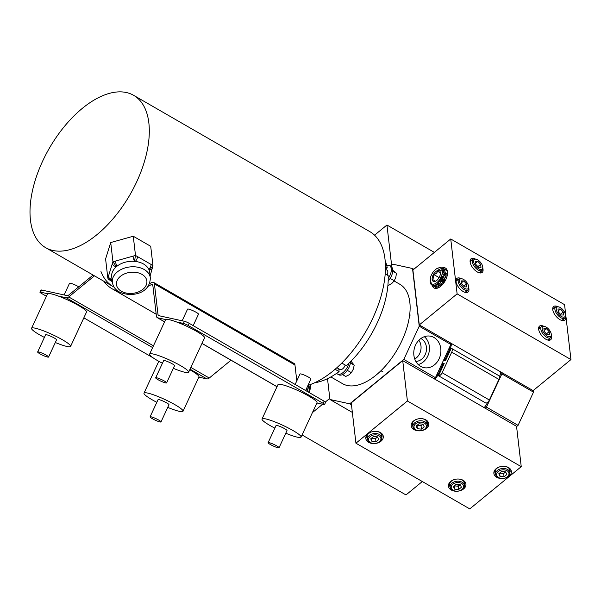 <?xml version="1.0" encoding="UTF-8"?>
<svg xmlns="http://www.w3.org/2000/svg" width="601" height="601" viewBox="0 0 601 601"><rect width="100%" height="100%" fill="white"/><g stroke="black" fill="none" stroke-linecap="round" stroke-linejoin="round"><path stroke-width="0.9" d="M149.461 283.747A87.964 46.547 -60 0 0 151.52 282.62A4.778 2.532 120 0 1 153.601 282.402A4.778 2.532 120 0 1 154.427 283.905L158.025 314.819A2.389 1.262 -60 0 0 158.439 315.563A2.389 1.262 -60 0 0 158.634 315.645L184.372 321.28A3.824 0.541 24.9 0 1 189.232 323.346L324.142 401.198A3.824 0.541 24.9 0 1 325.569 402.362L324.57 404.511A3.824 0.541 -155.1 0 0 323.15 403.346L324.142 401.198M189.232 323.346L188.233 325.494L323.15 403.346M153.601 282.402L294.137 363.5A4.778 2.532 120 0 1 294.963 365.002L296.804 380.854M100.96 271.554A87.964 46.547 -60 0 0 113.198 286.654A87.964 46.547 -60 0 0 114.107 287.15M47.697 293.724L40.59 292.169A3.824 0.541 -155.1 0 0 39.936 292.176L40.928 290.028A3.824 0.541 24.9 0 1 41.589 290.02L67.327 295.654A2.389 1.262 -60 0 0 68.522 295.226L93.102 275.055M39.936 292.176A3.824 0.541 -155.1 0 0 41.356 293.341L46.427 296.263M83.839 317.854L153.09 357.82M94.447 275.829L68.724 296.939A4.778 2.532 120 0 1 66.328 297.803L58.237 296.03M230.994 360.194L209.261 378.037A4.778 2.532 120 0 1 206.864 378.9L198.856 377.143M165.733 319.559L157.642 317.786A4.778 2.532 120 0 1 157.244 317.636A4.778 2.532 120 0 1 156.418 316.134L152.819 285.22A2.389 1.262 -60 0 0 152.406 284.468A2.389 1.262 -60 0 0 151.362 284.581A90.353 47.81 120 0 1 147.966 286.399M118.284 291.305A90.353 47.81 120 0 1 112.004 288.72A90.353 47.81 120 0 1 103.74 281.193M188.233 325.494A3.824 0.541 -155.1 0 0 183.38 323.421L176.273 321.866M324.57 404.511A3.824 0.541 -155.1 0 1 323.916 404.518L316.892 402.986M42.603 161.203A87.964 46.547 120 0 1 133.617 95.319A87.964 46.547 120 0 1 136.705 181.802A87.964 46.547 120 0 1 45.691 247.695A87.964 46.547 120 0 1 42.603 161.203M133.617 95.319L369.773 231.595A87.964 46.547 120 0 1 372.853 318.079A87.964 46.547 120 0 1 307.997 385.361M112.117 280.269A3.824 2.021 120 0 1 110.727 280.584A3.824 2.021 120 0 1 110.411 280.464L108.796 279.533L107.834 278.158L105.596 258.941L110.712 242.556L112.943 261.773L116.421 266.671A19.119 13.214 173.4 0 0 111.711 276.791L112.349 282.282A19.119 13.214 -6.6 0 1 122.972 268.662A19.119 13.214 -6.6 0 1 144.217 269.518A19.119 13.214 -6.6 0 1 150.34 277.865C149.859 294.693 129.951 297.382 119.141 291.838C115.332 289.697 113.071 286.512 112.349 282.282M150.34 277.865L149.702 272.373A19.119 13.214 173.4 0 0 148.98 269.721A19.119 13.214 173.4 0 0 148.77 269.271A19.119 13.214 173.4 0 0 143.579 264.027A19.119 13.214 173.4 0 0 135.165 261.42A19.119 13.214 173.4 0 0 134.489 261.352A19.119 13.214 173.4 0 0 116.894 266.281A19.119 13.214 173.4 0 0 116.421 266.671A3.824 2.644 -162.7 0 1 112.379 263.576L112.943 261.773L133.016 256.154A3.824 0.616 74.4 0 0 134.489 261.352L135.503 255.455L133.264 236.238L110.712 242.556M133.016 256.154L135.503 255.455L152.947 265.522L150.708 246.305L133.264 236.238M112.019 279.39A3.824 2.644 -162.7 0 1 108.398 276.355L112.379 263.576M115.422 261.074A3.824 0.616 74.4 0 0 116.894 266.281L116.511 266.393M112.349 279.728L109.284 279.75M137.419 256.559A3.824 2.021 120 0 1 135.165 261.42L134.864 261.247M151.024 264.417A3.824 2.021 120 0 1 148.77 269.271L152.857 266.378L152.308 268.114A3.824 2.644 -162.7 0 1 148.98 269.721L149.071 269.443M152.947 265.522L152.857 266.378M420.64 366.362A16.062 13.44 102.3 0 0 423.307 367.481A16.062 13.44 102.3 0 0 439.789 357.167A16.062 13.44 102.3 0 0 434.027 337.514A16.062 13.44 102.3 0 0 430.166 336.132A16.062 13.44 102.3 0 0 414.645 347.401A16.062 13.44 102.3 0 0 420.64 366.362M418.236 364.537A15.453 12.929 102.3 0 0 429.031 352.314A15.453 12.929 102.3 0 0 424.329 336.688M415.847 361.411A11.952 9.999 102.3 0 0 426.094 352.036A11.952 9.999 102.3 0 0 421.384 338.814A11.952 9.999 102.3 0 0 420.858 338.528M414.75 359A11.952 9.999 102.3 0 0 418.852 340.264M434.125 378.75L435.432 377.676L450.855 344.456L450.69 343.051M450.855 344.456L419.235 326.208L412.526 268.504L392.738 264.17L390.365 266.115M327.507 378.668L329.926 399.485L349.714 403.819L403.812 359.428L419.235 326.208M352.351 412.421L329.926 399.485M351.465 404.826L349.714 403.819M435.432 377.676L403.812 359.428M413.834 269.256L412.526 268.504M450.72 481.416A8.797 6.078 -6.6 0 1 453.965 479.666A8.797 6.078 -6.6 0 1 459.066 479.072A8.797 6.078 -6.6 0 1 465.542 482.798A8.797 6.078 -6.6 0 1 463.649 488.876A8.797 6.078 -6.6 0 1 451.268 490.003A8.797 6.078 -6.6 0 1 450.72 481.416M464.43 485.323A7.648 5.289 173.4 0 0 464.686 483.437A7.648 5.289 173.4 0 0 458.886 479.057M454.138 479.613A7.648 5.289 173.4 0 0 451.471 481.078A7.648 5.289 173.4 0 0 449.495 485.202A7.648 5.289 173.4 0 0 450.179 486.975M368.09 433.727A8.797 6.078 -6.6 0 1 371.335 431.976A8.797 6.078 -6.6 0 1 376.429 431.383A8.797 6.078 -6.6 0 1 382.912 435.109A8.797 6.078 -6.6 0 1 381.019 441.187A8.797 6.078 -6.6 0 1 368.631 442.313A8.797 6.078 -6.6 0 1 368.09 433.727M381.793 437.633A7.648 5.289 173.4 0 0 382.056 435.755A7.648 5.289 173.4 0 0 376.249 431.368M371.501 431.924A7.648 5.289 173.4 0 0 368.834 433.389A7.648 5.289 173.4 0 0 366.858 437.52A7.648 5.289 173.4 0 0 367.549 439.293M413.518 421.008A8.797 6.078 -6.6 0 1 416.763 419.258A8.797 6.078 -6.6 0 1 421.857 418.664A8.797 6.078 -6.6 0 1 428.34 422.39A8.797 6.078 -6.6 0 1 426.447 428.468A8.797 6.078 -6.6 0 1 414.059 429.595A8.797 6.078 -6.6 0 1 413.518 421.008M427.221 424.915A7.648 5.289 173.4 0 0 427.484 423.029A7.648 5.289 173.4 0 0 421.684 418.649M416.929 419.197A7.648 5.289 173.4 0 0 414.262 420.67A7.648 5.289 173.4 0 0 412.286 424.794A7.648 5.289 173.4 0 0 412.977 426.567M496.148 468.69A8.797 6.078 -6.6 0 1 499.393 466.939A8.797 6.078 -6.6 0 1 504.494 466.346A8.797 6.078 -6.6 0 1 510.97 470.072A8.797 6.078 -6.6 0 1 509.077 476.15A8.797 6.078 -6.6 0 1 496.696 477.277A8.797 6.078 -6.6 0 1 496.148 468.69M505.088 478.013A6.213 4.297 173.4 0 0 507.379 476.773A6.213 4.297 173.4 0 0 506.996 470.703A6.213 4.297 173.4 0 0 498.252 471.5A6.213 4.297 173.4 0 0 496.914 475.797A6.213 4.297 173.4 0 0 501.489 478.426A6.213 4.297 173.4 0 0 505.088 478.013L505.358 477.923A7.174 4.958 173.4 0 0 508.003 476.495A7.174 4.958 173.4 0 0 509.858 472.626A7.648 5.289 173.4 0 0 510.121 470.718A7.648 5.289 173.4 0 0 504.314 466.331M499.566 466.887A7.648 5.289 173.4 0 0 496.899 468.352A7.648 5.289 173.4 0 0 494.923 472.484A7.648 5.289 173.4 0 0 495.607 474.257A7.174 4.958 173.4 0 0 501.204 478.404L501.489 478.426M402.715 360.623L351.239 402.858L355.935 443.215L469.764 508.904L521.24 466.669L516.544 426.312L402.715 360.623L407.403 400.98L521.24 466.669M355.935 443.215L407.403 400.98M434.944 379.223A9.563 5.056 -60 0 0 438.061 374.588L442.847 364.289L441.758 364.048M442.847 364.289L443.621 364.732M484.128 407.606A9.563 5.056 -60 0 0 487.253 402.978L487.516 402.415M454.604 489.146L458.631 489.522L461.418 487.238L460.171 484.571L456.144 484.196L453.357 486.487L454.604 489.146L454.221 485.856L458.247 486.232L459.637 485.09A3.583 2.479 173.4 0 0 460.141 484.571M452.823 484.226A6.213 4.297 173.4 0 0 451.486 488.523A6.213 4.297 173.4 0 0 456.061 491.152A6.213 4.297 173.4 0 0 459.66 490.732A6.213 4.297 173.4 0 0 461.951 489.499A6.213 4.297 173.4 0 0 461.568 483.429A6.213 4.297 173.4 0 0 452.823 484.226M459.66 490.732L459.93 490.641A7.174 4.958 173.4 0 0 462.575 489.214A7.174 4.958 173.4 0 0 464.43 485.345A7.174 4.958 173.4 0 0 459.63 481.333A7.174 4.958 173.4 0 0 452.035 483.136A7.174 4.958 173.4 0 0 450.187 487.005A7.174 4.958 173.4 0 0 455.776 491.122L456.061 491.152M454.536 485.518A3.583 2.479 173.4 0 0 456.234 486.044A3.583 2.479 173.4 0 0 459.637 485.09L460.201 484.631M458.247 486.232L458.631 489.522M371.966 441.465L375.993 441.84L378.78 439.556L377.541 436.889L373.514 436.514L370.727 438.798L371.966 441.465L371.583 438.167L375.61 438.542L377.007 437.4A3.583 2.479 173.4 0 0 377.503 436.889M370.186 436.536A6.213 4.297 173.4 0 0 368.849 440.833A6.213 4.297 173.4 0 0 373.431 443.463A6.213 4.297 173.4 0 0 377.03 443.05A6.213 4.297 173.4 0 0 379.321 441.81A6.213 4.297 173.4 0 0 378.938 435.74A6.213 4.297 173.4 0 0 370.186 436.536M377.03 443.05L377.3 442.96A7.174 4.958 173.4 0 0 379.945 441.532A7.174 4.958 173.4 0 0 381.793 437.663A7.174 4.958 173.4 0 0 376.992 433.644A7.174 4.958 173.4 0 0 369.405 435.447A7.174 4.958 173.4 0 0 367.549 439.316A7.174 4.958 173.4 0 0 373.146 443.44L373.431 443.463M371.906 437.828A3.583 2.479 173.4 0 0 373.597 438.354A3.583 2.479 173.4 0 0 377.007 437.4L377.563 436.942M375.61 438.542L375.993 441.84M417.394 428.738L421.421 429.114L424.208 426.83L422.969 424.163L418.942 423.788L416.155 426.071L417.394 428.738L417.011 425.44L421.038 425.824L422.435 424.682A3.583 2.479 173.4 0 0 422.931 424.163M415.614 423.818A6.213 4.297 173.4 0 0 414.277 428.107A6.213 4.297 173.4 0 0 418.859 430.744A6.213 4.297 173.4 0 0 422.458 430.324A6.213 4.297 173.4 0 0 424.749 429.084A6.213 4.297 173.4 0 0 424.366 423.021A6.213 4.297 173.4 0 0 415.614 423.818M422.458 430.324L422.728 430.233A7.174 4.958 173.4 0 0 425.373 428.806A7.174 4.958 173.4 0 0 427.221 424.937A7.174 4.958 173.4 0 0 422.42 420.918A7.174 4.958 173.4 0 0 414.833 422.721A7.174 4.958 173.4 0 0 412.977 426.597A7.174 4.958 173.4 0 0 418.574 430.714L418.859 430.744M417.334 425.11A3.583 2.479 173.4 0 0 419.025 425.636A3.583 2.479 173.4 0 0 422.435 424.682L422.991 424.216M421.038 425.824L421.421 429.114M500.032 476.42L504.059 476.803L506.846 474.512L505.599 471.853L501.572 471.477L498.785 473.761L500.032 476.42L499.649 473.13L503.676 473.505L505.065 472.363A3.583 2.479 173.4 0 0 505.569 471.845M509.43 468.945L509.858 472.626A7.174 4.958 173.4 0 0 505.058 468.607A7.174 4.958 173.4 0 0 497.463 470.41A7.174 4.958 173.4 0 0 495.615 474.279L495.186 470.598M499.964 472.792A3.583 2.479 173.4 0 0 501.662 473.318A3.583 2.479 173.4 0 0 505.065 472.363L505.629 471.905M503.676 473.505L504.059 476.803M391.604 265.101L386.939 225.014L434.388 252.397M386.939 225.014L374.551 235.186M310.867 384.355A11.472 6.07 120 0 1 308.831 392.363M310.882 384.888A10.292 5.447 -60 0 0 310.8 384.385M329.799 398.35L325.344 402.009M322.624 404.24L312.422 412.602M422.323 481.529L405.975 494.939L302.048 434.966M306.991 387.525L305.901 390.515M307.156 391.394L308.749 385.113M308.974 385.038L307.374 391.521M308.741 392.31L310.229 384.595M310.371 384.542L309.733 390.372M308.531 387.277L308.508 385.196M309.695 384.888L309.199 384.963M308.636 386.601L308.561 385.173M442.441 267.828A11.472 6.07 120 0 1 447.535 272.17A11.472 6.07 120 0 1 440.728 286.286A11.472 6.07 120 0 1 438.565 287.706A11.472 6.07 120 0 1 432.224 285.347M434.891 287A10.292 5.447 -60 0 0 435.582 287.511A10.292 5.447 -60 0 0 439.076 287.436M482.843 268.331A8.797 4.327 -129.4 0 1 483.046 269.376A8.797 4.327 -129.4 0 1 479.29 272.809A8.797 4.327 -129.4 0 1 470.117 261.916A8.797 4.327 -129.4 0 1 470.087 261.585A8.797 4.327 -129.4 0 1 475.173 258.971M478.697 272.614A7.648 3.764 50.6 0 0 480.657 272.193A7.648 3.764 50.6 0 0 481.371 270.991M565.481 316.013A8.797 4.327 -129.4 0 1 565.676 317.058A8.797 4.327 -129.4 0 1 561.927 320.491A8.797 4.327 -129.4 0 1 552.747 309.598A8.797 4.327 -129.4 0 1 552.717 309.275A8.797 4.327 -129.4 0 1 557.803 306.66M561.326 320.303A7.648 3.764 50.6 0 0 563.295 319.875A7.648 3.764 50.6 0 0 564.001 318.68M551.372 335.598A8.797 4.327 -129.4 0 1 551.568 336.643A8.797 4.327 -129.4 0 1 547.812 340.068A8.797 4.327 -129.4 0 1 538.639 329.183A8.797 4.327 -129.4 0 1 538.609 328.852A8.797 4.327 -129.4 0 1 543.695 326.238M547.218 339.881A7.648 3.764 50.6 0 0 549.179 339.46A7.648 3.764 50.6 0 0 549.892 338.258M468.735 287.909A8.797 4.327 -129.4 0 1 468.93 288.953A8.797 4.327 -129.4 0 1 465.182 292.386A8.797 4.327 -129.4 0 1 456.001 281.493A8.797 4.327 -129.4 0 1 455.971 281.17A8.797 4.327 -129.4 0 1 461.057 278.556M464.581 292.199A7.648 3.764 50.6 0 0 466.549 291.77A7.648 3.764 50.6 0 0 467.255 290.568M419.28 324.931L412.902 270.022L450.735 238.98L457.121 293.881L419.28 324.931L533.117 390.62L570.95 359.571L457.121 293.881M447.55 272.756A10.292 5.447 -60 0 0 445.867 269.691A10.292 5.447 -60 0 0 444.89 269.301M570.95 359.571L564.564 304.669L450.735 238.98M472.273 259.902A7.648 3.764 50.6 0 0 470.959 260.368A7.648 3.764 50.6 0 0 470.155 262.209M554.903 307.592A7.648 3.764 50.6 0 0 553.589 308.05A7.648 3.764 50.6 0 0 552.792 309.898M540.795 327.169A7.648 3.764 50.6 0 0 539.48 327.628A7.648 3.764 50.6 0 0 538.676 329.476M458.157 279.48A7.648 3.764 50.6 0 0 456.843 279.946A7.648 3.764 50.6 0 0 456.046 281.786M500.671 371.891A9.563 5.056 120 0 1 499.439 376.714M446.115 359.353L444.259 358.669M445.784 360.074L444.064 359.082M451.486 343.509A9.563 5.056 120 0 1 450.126 348.603L445.341 358.91M482.753 266.964A6.213 3.058 50.6 0 0 476.27 259.264A6.213 3.058 50.6 0 0 473.618 261.69A6.213 3.058 50.6 0 0 478.584 268.715A6.213 3.058 50.6 0 0 482.776 267.19A6.213 3.058 50.6 0 0 482.753 266.964M476.27 259.264L475.338 259.016A7.174 3.531 50.6 0 0 472.995 259.309A7.174 3.531 50.6 0 0 472.273 261.811A7.174 3.531 50.6 0 0 476.42 268.752A7.174 3.531 50.6 0 0 482.092 270.397A7.174 3.531 50.6 0 0 482.836 268.159L482.776 267.19M477.84 261.352L480.65 264.357L480.995 267.332L478.531 267.295L475.729 264.29L475.383 261.322L477.84 261.352L475.601 263.193M477.9 266.619L480.65 264.357M565.391 314.646A6.213 3.058 50.6 0 0 558.907 306.953A6.213 3.058 50.6 0 0 556.256 309.372A6.213 3.058 50.6 0 0 561.221 316.404A6.213 3.058 50.6 0 0 565.413 314.879A6.213 3.058 50.6 0 0 565.391 314.646M558.907 306.953L557.968 306.698A7.174 3.531 50.6 0 0 555.632 306.998A7.174 3.531 50.6 0 0 554.911 309.5A7.174 3.531 50.6 0 0 559.058 316.434A7.174 3.531 50.6 0 0 564.73 318.079A7.174 3.531 50.6 0 0 565.473 315.848L565.413 314.879M560.478 309.042L563.287 312.047L563.633 315.014L561.169 314.984L558.359 311.979L558.013 309.004L560.478 309.042L558.231 310.882M560.53 314.3L563.287 312.047M551.282 334.224A6.213 3.058 50.6 0 0 544.799 326.531A6.213 3.058 50.6 0 0 542.147 328.957A6.213 3.058 50.6 0 0 547.113 335.982A6.213 3.058 50.6 0 0 551.297 334.457A6.213 3.058 50.6 0 0 551.282 334.224M544.799 326.531L543.86 326.283A7.174 3.531 50.6 0 0 541.516 326.576A7.174 3.531 50.6 0 0 540.795 329.078A7.174 3.531 50.6 0 0 544.942 336.019A7.174 3.531 50.6 0 0 550.614 337.664A7.174 3.531 50.6 0 0 551.365 335.426L551.297 334.457M546.369 328.619L549.171 331.624L549.517 334.599L547.06 334.562L544.251 331.557L543.905 328.582L546.369 328.619L544.123 330.46M546.422 333.886L549.171 331.624M468.645 286.542A6.213 3.058 50.6 0 0 462.161 278.841A6.213 3.058 50.6 0 0 459.51 281.268A6.213 3.058 50.6 0 0 464.475 288.292A6.213 3.058 50.6 0 0 468.667 286.767A6.213 3.058 50.6 0 0 468.645 286.542M462.161 278.841L461.222 278.594A7.174 3.531 50.6 0 0 458.886 278.887A7.174 3.531 50.6 0 0 458.165 281.388A7.174 3.531 50.6 0 0 462.312 288.33A7.174 3.531 50.6 0 0 467.984 289.975A7.174 3.531 50.6 0 0 468.727 287.736L468.667 286.767M463.732 280.93L466.541 283.942L466.887 286.91L464.423 286.88L461.613 283.867L461.267 280.9L463.732 280.93L461.485 282.77M463.792 286.196L466.541 283.942M435.92 281.005L435.409 281.215L432.848 279.675L434.035 274.672L436.469 273.267L437.791 271.216L440.405 273.215M435.394 271.93A6.123 3.238 120 0 1 440.398 272.884A6.123 3.238 120 0 1 437.115 280.111A6.123 3.238 120 0 1 435.612 281.17A6.123 3.238 120 0 1 432.111 278.962A6.123 3.238 120 0 1 435.394 271.93M434.989 269.977A9.045 4.785 -60 0 0 430.752 276.625L430.293 279.983L431.39 283.619A9.045 4.785 -60 0 0 437.528 282.064A9.045 4.785 -60 0 0 442.389 271.675A9.045 4.785 -60 0 0 437.205 268.407A9.045 4.785 -60 0 0 434.989 269.977M431.39 283.619L430.203 281.726A10.194 5.394 120 0 0 430.669 283.785C432.232 286.369 434.763 286.106 438.272 282.996L443.185 271.802L437.205 268.407M432.517 285.445L433.216 286.031L439.481 283.867L444.364 274.867L442.606 267.918L439.459 267.678M440.308 267.693L442.869 268.069L444.612 275.01L439.722 284.003L433.449 286.166L432.667 285.483M434.185 286.452L434.808 286.947L441.066 284.784L445.957 275.784L444.199 268.835L443.485 268.534M444.199 268.835L446.152 275.897L441.254 284.889L434.808 286.947M435.755 287.346L436.228 287.759M443.335 268.497L441.878 268.422M447.084 271.096L445.048 269.443M445.792 269.751L446.656 270.405M430.166 281.103L430.301 279.149M444.282 275.25L442.081 277.279M435.477 281.193L432.848 279.675M444.334 274.995L442.99 274.221M439.091 277.587L434.035 274.672M447.106 273.2L446.408 273.312M444.477 274.146L443.741 274.657M438.505 283.003L438.324 284.799M438.339 285.175L438.535 286.234M438.745 286.76L439.023 287.195M438.242 287L439.474 287.195M443.53 270.39L442.96 270.307M444.47 274.266L442.772 269.736L444.552 273.673M447.422 274.484L446.303 275.018M440.157 283.957L439.985 285.655M440 285.971L440.105 286.767M447.129 273.237L446.408 273.357M444.477 274.221L443.801 274.687M438.392 285.137L438.58 286.226M438.783 286.745L439.053 287.195M443.425 282.252L444.717 280.006M443.546 270.412L442.975 270.337M441.773 281.538L443.283 278.924M439.549 281.568L442.351 276.55M442.096 363.32L443.816 364.311M442.223 363.042L444.207 363.477L438.505 375.753L485.721 403.001A3.824 2.021 -60 0 0 489.364 400.018L498.928 379.411A3.824 2.021 -60 0 0 498.792 375.648L451.576 348.4A3.824 2.021 -60 0 0 451.261 348.279L445.559 360.555L443.583 360.127M438.505 375.753A3.824 2.021 -60 0 0 442.148 372.77L451.712 352.163A3.824 2.021 -60 0 0 451.576 348.4M533.297 390.47L533.493 392.137L501.873 373.89L501.707 372.492M516.575 426.582L518.07 425.358L486.449 407.11L485.135 408.192M518.07 425.358L533.493 392.137M486.449 407.11L501.873 373.89M330.858 376.932L342.555 383.678A57.365 30.358 -60 0 0 401.911 340.714A57.365 30.358 -60 0 0 399.898 284.311L394.113 280.967M341.811 363.057L346.334 365.663A76.485 40.477 -60 0 0 377.255 322.82A76.485 40.477 -60 0 0 388.141 275.589L385.196 273.891M314.608 382.784A76.485 40.477 -60 0 0 339.099 371.598L335.095 369.284M385.451 266.844L387.247 267.881A76.485 40.477 -60 0 0 385.143 260.556M339.099 371.598L338.776 368.804M385.526 269.286L387.247 267.881M386.713 265.469A9.947 5.259 120 0 1 389.576 265.657A9.947 5.259 120 0 1 388.216 278.376M389.576 265.657L390.981 266.468A9.947 5.259 120 0 1 388.178 280.952M385.436 269.225L386.991 270.127A4.778 2.532 120 0 1 387.089 274.98M392.746 270.277L396.45 273.32L395.826 277.309L394.264 280.75L391.95 283.311L388.689 285.325L387.953 284.897M390.162 278.383L394.264 280.75M392.731 271.171L396.45 273.32M348.738 363.425A9.947 5.259 120 0 1 337.364 373.95A9.947 5.259 120 0 1 336.635 373.349M350.481 361.712A9.947 5.259 120 0 1 346.123 371.779A9.947 5.259 120 0 1 338.769 374.761L337.364 373.95M345.237 365.032A4.778 2.532 120 0 1 339.941 369.48L336.883 367.714M350.992 361.193L354.222 365.198L353.268 369.217L351.382 372.695L349.046 374.844L345.763 376.459L342.54 374.596M350.375 362.981L354.222 365.198M347.288 370.336L351.382 372.695M305.608 390.507L310.92 379.066A6.025 0.849 -155.1 0 0 308.005 376.857A6.025 0.849 -155.1 0 0 302.07 374.265A6.025 0.849 -155.1 0 0 299.989 373.995L295.136 384.46M285.783 433.216A21.516 3.028 -155.1 0 0 293.634 436.146A21.516 3.028 -155.1 0 0 301.056 437.1L316.997 402.76A21.516 3.028 -155.1 0 0 306.593 394.88A21.516 3.028 -155.1 0 0 285.392 385.602A21.516 3.028 -155.1 0 0 277.97 384.648L262.028 418.987A21.516 3.028 -155.1 0 0 274.852 428.145M301.056 437.1A21.516 3.028 -155.1 0 0 290.651 429.227A21.516 3.028 -155.1 0 0 269.451 419.949A21.516 3.028 -155.1 0 0 262.028 418.987M279.037 447.753L287.008 430.579A6.025 0.849 -155.1 0 0 284.093 428.378A6.025 0.849 -155.1 0 0 278.158 425.778A6.025 0.849 -155.1 0 0 276.077 425.508L268.106 442.682A6.025 0.849 -155.1 0 0 271.021 444.89A6.025 0.849 -155.1 0 0 276.956 447.482A6.025 0.849 -155.1 0 0 279.037 447.753A6.025 0.849 -155.1 0 0 276.122 445.544A6.025 0.849 -155.1 0 0 270.187 442.952A6.025 0.849 -155.1 0 0 268.106 442.682M167.747 407.38A21.516 3.028 -155.1 0 0 175.605 410.303A21.516 3.028 -155.1 0 0 183.02 411.264A21.516 3.028 -155.1 0 0 172.615 403.384A21.516 3.028 -155.1 0 0 151.414 394.106A21.516 3.028 -155.1 0 0 143.992 393.152A21.516 3.028 -155.1 0 0 156.823 402.309M161 421.917L168.971 404.743A6.025 0.849 -155.1 0 0 166.056 402.535A6.025 0.849 -155.1 0 0 160.121 399.943A6.025 0.849 -155.1 0 0 158.048 399.673L150.077 416.839A6.025 0.849 -155.1 0 0 152.985 419.047A6.025 0.849 -155.1 0 0 158.919 421.647A6.025 0.849 -155.1 0 0 161 421.917A6.025 0.849 -155.1 0 0 158.086 419.708A6.025 0.849 -155.1 0 0 152.151 417.109A6.025 0.849 -155.1 0 0 150.077 416.839M183.02 411.264L198.961 376.917A21.516 3.028 -155.1 0 0 189.788 369.72M193.184 325.622L198.488 314.188A6.025 0.849 -155.1 0 0 195.58 311.979A6.025 0.849 -155.1 0 0 189.638 309.387A6.025 0.849 -155.1 0 0 187.565 309.117L182.148 320.791M173.351 368.338A21.516 3.028 -155.1 0 0 181.209 371.268A21.516 3.028 -155.1 0 0 188.624 372.222L204.565 337.882A21.516 3.028 -155.1 0 0 194.168 330.002A21.516 3.028 -155.1 0 0 172.96 320.724A21.516 3.028 -155.1 0 0 165.545 319.77L149.604 354.109A21.516 3.028 -155.1 0 0 162.428 363.267M188.624 372.222A21.516 3.028 -155.1 0 0 178.227 364.349A21.516 3.028 -155.1 0 0 157.019 355.071A21.516 3.028 -155.1 0 0 149.604 354.109M166.605 382.875L174.575 365.701A6.025 0.849 -155.1 0 0 171.668 363.5A6.025 0.849 -155.1 0 0 165.726 360.9A6.025 0.849 -155.1 0 0 163.652 360.63L155.682 377.804A6.025 0.849 -155.1 0 0 158.596 380.012A6.025 0.849 -155.1 0 0 164.531 382.604A6.025 0.849 -155.1 0 0 166.605 382.875A6.025 0.849 -155.1 0 0 163.697 380.666A6.025 0.849 -155.1 0 0 157.755 378.074A6.025 0.849 -155.1 0 0 155.682 377.804M78.746 286.835A6.025 0.849 -155.1 0 0 71.609 283.544A6.025 0.849 -155.1 0 0 69.528 283.274L64.112 294.948M55.322 342.502A21.516 3.028 -155.1 0 0 63.173 345.425A21.516 3.028 -155.1 0 0 70.595 346.386L86.536 312.039A21.516 3.028 -155.1 0 0 76.132 304.166A21.516 3.028 -155.1 0 0 54.931 294.888A21.516 3.028 -155.1 0 0 47.509 293.927L31.568 328.274A21.516 3.028 -155.1 0 0 44.391 337.431M70.595 346.386A21.516 3.028 -155.1 0 0 60.19 338.506A21.516 3.028 -155.1 0 0 38.99 329.228A21.516 3.028 -155.1 0 0 31.568 328.274M48.576 357.032L56.547 339.865A6.025 0.849 -155.1 0 0 53.632 337.657A6.025 0.849 -155.1 0 0 47.697 335.058A6.025 0.849 -155.1 0 0 45.616 334.795L37.645 351.961A6.025 0.849 -155.1 0 0 40.56 354.169A6.025 0.849 -155.1 0 0 46.495 356.769A6.025 0.849 -155.1 0 0 48.576 357.032A6.025 0.849 -155.1 0 0 45.661 354.83A6.025 0.849 -155.1 0 0 39.726 352.231A6.025 0.849 -155.1 0 0 37.645 351.961M158.025 314.819L159.956 315.931M154.427 283.905L294.963 365.002M66.328 297.803L152.624 347.596M190.036 369.187L206.864 378.9M68.724 296.939L153.443 345.83M190.855 367.421L209.261 378.037M151.362 284.581L152.842 285.437M157.642 317.786L164.599 321.805M202.011 343.396L277.023 386.683M41.589 290.02L40.59 292.169M183.38 323.421L184.372 321.28M121.372 291.267A15.295 10.578 173.4 0 0 142.91 289.306A15.295 10.578 173.4 0 0 141.964 274.372A15.295 10.578 173.4 0 0 120.425 276.332A15.295 10.578 173.4 0 0 121.372 291.267M107.834 278.158L108.398 276.355M438.835 375.039L436.98 374.355M450.9 349.053L449.037 348.37M442.148 372.77L489.364 400.018M451.712 352.163L498.928 379.411M112.004 288.72L156.192 314.218M157.244 317.636L164.569 321.866M201.981 343.456L276.993 386.743M45.691 247.695L113.198 286.654M110.411 280.464L112.282 281.659M152.308 268.114L150.115 275.942M449.758 483.324L450.187 487.005M464.002 481.664L464.43 485.345M367.121 435.635L367.549 439.316M381.365 433.982L381.793 437.663M412.549 422.916L412.977 426.597M426.793 421.256L427.221 424.937M470.245 261.563L472.995 259.309M479.343 272.651L482.092 270.397M552.882 309.252L555.632 306.998M561.98 320.341L564.73 318.079M538.766 328.83L541.516 326.576M502.353 374.168L503.285 373.401M547.864 339.918L550.614 337.664M456.136 281.148L458.886 278.887M419.716 326.486L420.655 325.719M465.234 292.229L467.984 289.975M382.972 371.899L380.959 370.734M410.295 315.052L409.679 314.699M158.777 361.314L143.992 393.152"/></g></svg>
